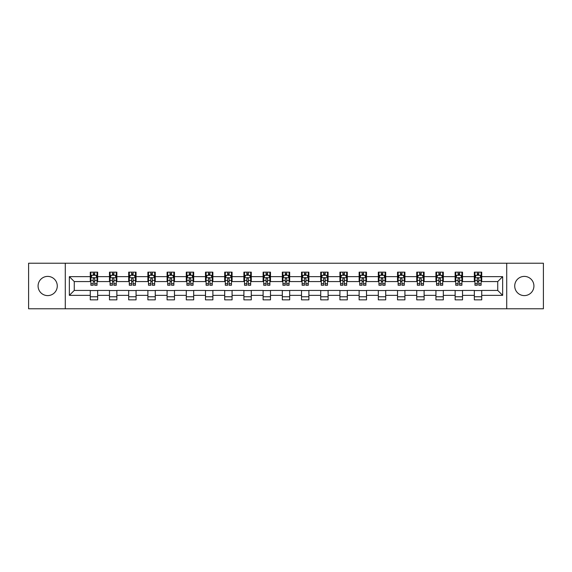 <?xml version="1.0" encoding="UTF-8"?>
<svg xmlns="http://www.w3.org/2000/svg" width="572" height="572" viewBox="0 0 572 572"><rect width="100%" height="100%" fill="white"/><g stroke="black" fill="none" stroke-linecap="round" stroke-linejoin="round"><path stroke-width="0.86" d="M524.317 276.398A9.602 9.602 0 0 0 514.721 286A9.602 9.602 0 0 0 524.317 295.602A9.602 9.602 0 0 0 533.919 286A9.602 9.602 0 0 0 524.317 276.398M47.683 276.398A9.602 9.602 0 0 0 38.081 286A9.602 9.602 0 0 0 47.683 295.602A9.602 9.602 0 0 0 57.279 286A9.602 9.602 0 0 0 47.683 276.398M506.713 308.773L543.4 308.773L543.4 263.227L506.713 263.227L506.713 308.773L65.287 308.773L65.287 263.227L28.6 263.227L28.6 308.773L65.287 308.773M506.713 263.227L65.287 263.227M481.724 276.648L481.724 272.15L474.338 272.15L474.338 276.648L462.526 276.648L462.526 272.15L455.14 272.15L455.14 276.648L443.321 276.648L443.321 272.15L435.935 272.15L435.935 276.648L424.117 276.648L424.117 272.15L416.731 272.15L416.731 276.648L404.912 276.648L404.912 272.15L397.526 272.15L397.526 276.648L385.707 276.648L385.707 272.15L378.321 272.15L378.321 276.648L366.509 276.648L366.509 272.15L359.123 272.15L359.123 276.648L347.304 276.648L347.304 272.15L339.918 272.15L339.918 276.648L328.099 276.648L328.099 272.15L320.713 272.15L320.713 276.648L308.894 276.648L308.894 272.15L301.508 272.15L301.508 276.648L289.689 276.648L289.689 272.15L282.311 272.15L282.311 276.648L270.492 276.648L270.492 272.15L263.106 272.15L263.106 276.648L251.287 276.648L251.287 272.15L243.901 272.15L243.901 276.648L232.082 276.648L232.082 272.15L224.696 272.15L224.696 276.648L212.877 276.648L212.877 272.15L205.491 272.15L205.491 276.648L193.679 276.648L193.679 272.15L186.293 272.15L186.293 276.648L174.474 276.648L174.474 272.15L167.088 272.15L167.088 276.648L155.269 276.648L155.269 272.15L147.883 272.15L147.883 276.648L136.065 276.648L136.065 272.15L128.679 272.15L128.679 276.648L116.86 276.648L116.86 272.15L109.474 272.15L109.474 276.648L97.662 276.648L97.662 272.15L90.276 272.15L90.276 276.648L69.348 276.648L69.348 295.352L74.267 290.433L90.276 290.433L90.276 299.85L97.662 299.85L97.662 290.433L109.474 290.433L109.474 299.85L116.86 299.85L116.86 290.433L128.679 290.433L128.679 299.85L136.065 299.85L136.065 290.433L147.883 290.433L147.883 299.85L155.269 299.85L155.269 290.433L167.088 290.433L167.088 299.85L174.474 299.85L174.474 290.433L186.293 290.433L186.293 299.85L193.679 299.85L193.679 290.433L205.491 290.433L205.491 299.85L212.877 299.85L212.877 290.433L224.696 290.433L224.696 299.85L232.082 299.85L232.082 290.433L243.901 290.433L243.901 299.85L251.287 299.85L251.287 290.433L263.106 290.433L263.106 299.85L270.492 299.85L270.492 290.433L282.311 290.433L282.311 299.85L289.689 299.85L289.689 290.433L301.508 290.433L301.508 299.85L308.894 299.85L308.894 290.433L320.713 290.433L320.713 299.85L328.099 299.85L328.099 290.433L339.918 290.433L339.918 299.85L347.304 299.85L347.304 290.433L359.123 290.433L359.123 299.85L366.509 299.85L366.509 290.433L378.321 290.433L378.321 299.85L385.707 299.85L385.707 290.433L397.526 290.433L397.526 299.85L404.912 299.85L404.912 290.433L416.731 290.433L416.731 299.85L424.117 299.85L424.117 290.433L435.935 290.433L435.935 299.85L443.321 299.85L443.321 290.433L455.14 290.433L455.14 299.85L462.526 299.85L462.526 290.433L474.338 290.433L474.338 299.85L481.724 299.85L481.724 290.433L497.733 290.433L497.733 281.567L481.724 281.567L481.724 276.648L502.652 276.648L502.652 295.352L481.724 295.352M474.338 295.352L462.526 295.352M455.14 295.352L443.321 295.352M435.935 295.352L424.117 295.352M416.731 295.352L404.912 295.352M397.526 295.352L385.707 295.352M378.321 295.352L366.509 295.352M359.123 295.352L347.304 295.352M339.918 295.352L328.099 295.352M320.713 295.352L308.894 295.352M301.508 295.352L289.689 295.352M282.311 295.352L270.492 295.352M263.106 295.352L251.287 295.352M243.901 295.352L232.082 295.352M224.696 295.352L212.877 295.352M205.491 295.352L193.679 295.352M186.293 295.352L174.474 295.352M167.088 295.352L155.269 295.352M147.883 295.352L136.065 295.352M128.679 295.352L116.86 295.352M109.474 295.352L97.662 295.352M90.276 295.352L69.348 295.352M474.338 276.648L474.338 281.567L462.526 281.567L462.526 276.648M455.14 276.648L455.14 281.567L443.321 281.567L443.321 276.648M435.935 276.648L435.935 281.567L424.117 281.567L424.117 276.648M416.731 276.648L416.731 281.567L404.912 281.567L404.912 276.648M397.526 276.648L397.526 281.567L385.707 281.567L385.707 276.648M378.321 276.648L378.321 281.567L366.509 281.567L366.509 276.648M359.123 276.648L359.123 281.567L347.304 281.567L347.304 276.648M339.918 276.648L339.918 281.567L328.099 281.567L328.099 276.648M320.713 276.648L320.713 281.567L308.894 281.567L308.894 276.648M301.508 276.648L301.508 281.567L289.689 281.567L289.689 276.648M282.311 276.648L282.311 281.567L270.492 281.567L270.492 276.648M263.106 276.648L263.106 281.567L251.287 281.567L251.287 276.648M243.901 276.648L243.901 281.567L232.082 281.567L232.082 276.648M224.696 276.648L224.696 281.567L212.877 281.567L212.877 276.648M205.491 276.648L205.491 281.567L193.679 281.567L193.679 276.648M186.293 276.648L186.293 281.567L174.474 281.567L174.474 276.648M167.088 276.648L167.088 281.567L155.269 281.567L155.269 276.648M147.883 276.648L147.883 281.567L136.065 281.567L136.065 276.648M128.679 276.648L128.679 281.567L116.86 281.567L116.86 276.648M109.474 276.648L109.474 281.567L97.662 281.567L97.662 276.648M90.276 276.648L90.276 281.567L74.267 281.567L69.348 276.648M74.267 281.567L74.267 290.433M502.652 295.352L497.733 290.433M497.733 281.567L502.652 276.648M90.276 275.232L90.891 275.232M93.229 275.232L94.702 275.232M97.04 275.232L97.662 275.232M90.276 281.445L90.891 281.445M93.229 281.445L94.702 281.445M97.04 281.445L97.662 281.445M90.276 290.555L97.662 290.555M90.276 296.768L97.662 296.768M109.474 290.555L116.86 290.555M109.474 296.768L116.86 296.768M109.474 275.232L110.089 275.232M112.434 275.232L113.907 275.232M116.245 275.232L116.86 275.232M109.474 281.445L110.089 281.445M112.434 281.445L113.907 281.445M116.245 281.445L116.86 281.445M128.679 290.555L136.065 290.555M128.679 296.768L136.065 296.768M128.679 275.232L129.293 275.232M131.631 275.232L133.112 275.232M135.45 275.232L136.065 275.232M128.679 281.445L129.293 281.445M131.631 281.445L133.112 281.445M135.45 281.445L136.065 281.445M147.883 290.555L155.269 290.555M147.883 296.768L155.269 296.768M147.883 275.232L148.498 275.232M150.836 275.232L152.316 275.232M154.655 275.232L155.269 275.232M147.883 281.445L148.498 281.445M150.836 281.445L152.316 281.445M154.655 281.445L155.269 281.445M167.088 290.555L174.474 290.555M167.088 296.768L174.474 296.768M167.088 275.232L167.703 275.232M170.041 275.232L171.521 275.232M173.859 275.232L174.474 275.232M167.088 281.445L167.703 281.445M170.041 281.445L171.521 281.445M173.859 281.445L174.474 281.445M186.293 290.555L193.679 290.555M186.293 296.768L193.679 296.768M186.293 275.232L186.908 275.232M189.246 275.232L190.719 275.232M193.057 275.232L193.679 275.232M186.293 281.445L186.908 281.445M189.246 281.445L190.719 281.445M193.057 281.445L193.679 281.445M205.491 290.555L212.877 290.555M205.491 296.768L212.877 296.768M205.491 275.232L206.106 275.232M208.451 275.232L209.924 275.232M212.262 275.232L212.877 275.232M205.491 281.445L206.106 281.445M208.451 281.445L209.924 281.445M212.262 281.445L212.877 281.445M224.696 290.555L232.082 290.555M224.696 296.768L232.082 296.768M224.696 275.232L225.311 275.232M227.649 275.232L229.129 275.232M231.467 275.232L232.082 275.232M224.696 281.445L225.311 281.445M227.649 281.445L229.129 281.445M231.467 281.445L232.082 281.445M243.901 290.555L251.287 290.555M243.901 296.768L251.287 296.768M243.901 275.232L244.516 275.232M246.854 275.232L248.334 275.232M250.672 275.232L251.287 275.232M243.901 281.445L244.516 281.445M246.854 281.445L248.334 281.445M250.672 281.445L251.287 281.445M263.106 290.555L270.492 290.555M263.106 296.768L270.492 296.768M263.106 275.232L263.721 275.232M266.059 275.232L267.539 275.232M269.877 275.232L270.492 275.232M263.106 281.445L263.721 281.445M266.059 281.445L267.539 281.445M269.877 281.445L270.492 281.445M282.311 290.555L289.689 290.555M282.311 296.768L289.689 296.768M282.311 275.232L282.925 275.232M285.264 275.232L286.736 275.232M289.075 275.232L289.689 275.232M282.311 281.445L282.925 281.445M285.264 281.445L286.736 281.445M289.075 281.445L289.689 281.445M301.508 290.555L308.894 290.555M301.508 296.768L308.894 296.768M301.508 275.232L302.123 275.232M304.461 275.232L305.941 275.232M308.279 275.232L308.894 275.232M301.508 281.445L302.123 281.445M304.461 281.445L305.941 281.445M308.279 281.445L308.894 281.445M320.713 290.555L328.099 290.555M320.713 296.768L328.099 296.768M320.713 275.232L321.328 275.232M323.666 275.232L325.146 275.232M327.484 275.232L328.099 275.232M320.713 281.445L321.328 281.445M323.666 281.445L325.146 281.445M327.484 281.445L328.099 281.445M339.918 290.555L347.304 290.555M339.918 296.768L347.304 296.768M339.918 275.232L340.533 275.232M342.871 275.232L344.351 275.232M346.689 275.232L347.304 275.232M339.918 281.445L340.533 281.445M342.871 281.445L344.351 281.445M346.689 281.445L347.304 281.445M359.123 290.555L366.509 290.555M359.123 296.768L366.509 296.768M359.123 275.232L359.738 275.232M362.076 275.232L363.549 275.232M365.894 275.232L366.509 275.232M359.123 281.445L359.738 281.445M362.076 281.445L363.549 281.445M365.894 281.445L366.509 281.445M378.321 290.555L385.707 290.555M378.321 296.768L385.707 296.768M378.321 275.232L378.943 275.232M381.281 275.232L382.754 275.232M385.092 275.232L385.707 275.232M378.321 281.445L378.943 281.445M381.281 281.445L382.754 281.445M385.092 281.445L385.707 281.445M397.526 290.555L404.912 290.555M397.526 296.768L404.912 296.768M397.526 275.232L398.141 275.232M400.479 275.232L401.959 275.232M404.297 275.232L404.912 275.232M397.526 281.445L398.141 281.445M400.479 281.445L401.959 281.445M404.297 281.445L404.912 281.445M416.731 290.555L424.117 290.555M416.731 296.768L424.117 296.768M416.731 275.232L417.346 275.232M419.684 275.232L421.164 275.232M423.502 275.232L424.117 275.232M416.731 281.445L417.346 281.445M419.684 281.445L421.164 281.445M423.502 281.445L424.117 281.445M435.935 290.555L443.321 290.555M435.935 296.768L443.321 296.768M435.935 275.232L436.55 275.232M438.888 275.232L440.368 275.232M442.707 275.232L443.321 275.232M435.935 281.445L436.55 281.445M438.888 281.445L440.368 281.445M442.707 281.445L443.321 281.445M455.14 290.555L462.526 290.555M455.14 296.768L462.526 296.768M455.14 275.232L455.755 275.232M458.093 275.232L459.566 275.232M461.911 275.232L462.526 275.232M455.14 281.445L455.755 281.445M458.093 281.445L459.566 281.445M461.911 281.445L462.526 281.445M474.338 290.555L481.724 290.555M474.338 296.768L481.724 296.768M474.338 275.232L474.96 275.232M477.298 275.232L478.771 275.232M481.109 275.232L481.724 275.232M474.338 281.445L474.96 281.445M477.298 281.445L478.771 281.445M481.109 281.445L481.724 281.445M94.702 273.752L93.229 273.752M97.04 283.719L94.702 283.719L94.702 285.264L97.04 285.264L97.04 277.749L95.81 275.289L92.121 275.289L90.891 277.749L90.891 285.264L93.229 285.264L93.229 283.719L90.891 283.719M90.891 277.749L90.891 272.15M97.04 277.749L97.04 272.15M93.229 275.289L93.229 272.15M94.702 272.15L94.702 275.289M94.702 283.719L94.702 278.678C94.216 277.727 93.722 277.727 93.229 278.678L93.229 283.719M113.907 273.752L112.434 273.752M116.245 283.719L113.907 283.719L113.907 285.264L116.245 285.264L116.245 277.749L115.015 275.289L111.325 275.289L110.089 277.749L110.089 285.264L112.434 285.264L112.434 283.719L110.089 283.719M110.089 277.749L110.089 272.15M116.245 277.749L116.245 272.15M112.434 275.289L112.434 272.15M113.907 272.15L113.907 275.289M113.907 283.719L113.907 278.678C113.413 277.727 112.92 277.727 112.434 278.678L112.434 283.719M133.112 273.752L131.631 273.752M135.45 283.719L133.112 283.719L133.112 285.264L135.45 285.264L135.45 277.749L134.22 275.289L130.523 275.289L129.293 277.749L129.293 285.264L131.631 285.264L131.631 283.719L129.293 283.719M129.293 277.749L129.293 272.15M135.45 277.749L135.45 272.15M131.631 275.289L131.631 272.15M133.112 272.15L133.112 275.289M133.112 283.719L133.112 278.678C132.618 277.727 132.125 277.727 131.631 278.678L131.631 283.719M152.316 273.752L150.836 273.752M154.655 283.719L152.316 283.719L152.316 285.264L154.655 285.264L154.655 277.749L153.425 275.289L149.728 275.289L148.498 277.749L148.498 285.264L150.836 285.264L150.836 283.719L148.498 283.719M148.498 277.749L148.498 272.15M154.655 277.749L154.655 272.15M150.836 275.289L150.836 272.15M152.316 272.15L152.316 275.289M152.316 283.719L152.316 278.678C151.823 277.727 151.33 277.727 150.836 278.678L150.836 283.719M171.521 273.752L170.041 273.752M173.859 283.719L171.521 283.719L171.521 285.264L173.859 285.264L173.859 277.749L172.622 275.289L168.933 275.289L167.703 277.749L167.703 285.264L170.041 285.264L170.041 283.719L167.703 283.719M167.703 277.749L167.703 272.15M173.859 277.749L173.859 272.15M170.041 275.289L170.041 272.15M171.521 272.15L171.521 275.289M171.521 283.719L171.521 278.678C171.028 277.727 170.535 277.727 170.041 278.678L170.041 283.719M190.719 273.752L189.246 273.752M193.057 283.719L190.719 283.719L190.719 285.264L193.057 285.264L193.057 277.749L191.827 275.289L188.138 275.289L186.908 277.749L186.908 285.264L189.246 285.264L189.246 283.719L186.908 283.719M186.908 277.749L186.908 272.15M193.057 277.749L193.057 272.15M189.246 275.289L189.246 272.15M190.719 272.15L190.719 275.289M190.719 283.719L190.719 278.678C190.233 277.727 189.74 277.727 189.246 278.678L189.246 283.719M209.924 273.752L208.451 273.752M212.262 283.719L209.924 283.719L209.924 285.264L212.262 285.264L212.262 277.749L211.032 275.289L207.343 275.289L206.106 277.749L206.106 285.264L208.451 285.264L208.451 283.719L206.106 283.719M206.106 277.749L206.106 272.15M212.262 277.749L212.262 272.15M208.451 275.289L208.451 272.15M209.924 272.15L209.924 275.289M209.924 283.719L209.924 278.678C209.431 277.727 208.937 277.727 208.451 278.678L208.451 283.719M229.129 273.752L227.649 273.752M231.467 283.719L229.129 283.719L229.129 285.264L231.467 285.264L231.467 277.749L230.237 275.289L226.541 275.289L225.311 277.749L225.311 285.264L227.649 285.264L227.649 283.719L225.311 283.719M225.311 277.749L225.311 272.15M231.467 277.749L231.467 272.15M227.649 275.289L227.649 272.15M229.129 272.15L229.129 275.289M229.129 283.719L229.129 278.678C228.636 277.727 228.142 277.727 227.649 278.678L227.649 283.719M248.334 273.752L246.854 273.752M250.672 283.719L248.334 283.719L248.334 285.264L250.672 285.264L250.672 277.749L249.442 275.289L245.745 275.289L244.516 277.749L244.516 285.264L246.854 285.264L246.854 283.719L244.516 283.719M244.516 277.749L244.516 272.15M250.672 277.749L250.672 272.15M246.854 275.289L246.854 272.15M248.334 272.15L248.334 275.289M248.334 283.719L248.334 278.678C247.84 277.727 247.347 277.727 246.854 278.678L246.854 283.719M267.539 273.752L266.059 273.752M269.877 283.719L267.539 283.719L267.539 285.264L269.877 285.264L269.877 277.749L268.64 275.289L264.95 275.289L263.721 277.749L263.721 285.264L266.059 285.264L266.059 283.719L263.721 283.719M263.721 277.749L263.721 272.15M269.877 277.749L269.877 272.15M266.059 275.289L266.059 272.15M267.539 272.15L267.539 275.289M267.539 283.719L267.539 278.678C267.045 277.727 266.552 277.727 266.059 278.678L266.059 283.719M286.736 273.752L285.264 273.752M289.075 283.719L286.736 283.719L286.736 285.264L289.075 285.264L289.075 277.749L287.845 275.289L284.155 275.289L282.925 277.749L282.925 285.264L285.264 285.264L285.264 283.719L282.925 283.719M282.925 277.749L282.925 272.15M289.075 277.749L289.075 272.15M285.264 275.289L285.264 272.15M286.736 272.15L286.736 275.289M286.736 283.719L286.736 278.678C286.25 277.727 285.757 277.727 285.264 278.678L285.264 283.719M305.941 273.752L304.461 273.752M308.279 283.719L305.941 283.719L305.941 285.264L308.279 285.264L308.279 277.749L307.05 275.289L303.36 275.289L302.123 277.749L302.123 285.264L304.461 285.264L304.461 283.719L302.123 283.719M302.123 277.749L302.123 272.15M308.279 277.749L308.279 272.15M304.461 275.289L304.461 272.15M305.941 272.15L305.941 275.289M305.941 283.719L305.941 278.678C305.448 277.727 304.955 277.727 304.461 278.678L304.461 283.719M325.146 273.752L323.666 273.752M327.484 283.719L325.146 283.719L325.146 285.264L327.484 285.264L327.484 277.749L326.255 275.289L322.558 275.289L321.328 277.749L321.328 285.264L323.666 285.264L323.666 283.719L321.328 283.719M321.328 277.749L321.328 272.15M327.484 277.749L327.484 272.15M323.666 275.289L323.666 272.15M325.146 272.15L325.146 275.289M325.146 283.719L325.146 278.678C324.653 277.727 324.16 277.727 323.666 278.678L323.666 283.719M344.351 273.752L342.871 273.752M346.689 283.719L344.351 283.719L344.351 285.264L346.689 285.264L346.689 277.749L345.459 275.289L341.763 275.289L340.533 277.749L340.533 285.264L342.871 285.264L342.871 283.719L340.533 283.719M340.533 277.749L340.533 272.15M346.689 277.749L346.689 272.15M342.871 275.289L342.871 272.15M344.351 272.15L344.351 275.289M344.351 283.719L344.351 278.678C343.858 277.727 343.364 277.727 342.871 278.678L342.871 283.719M363.549 273.752L362.076 273.752M365.894 283.719L363.549 283.719L363.549 285.264L365.894 285.264L365.894 277.749L364.657 275.289L360.968 275.289L359.738 277.749L359.738 285.264L362.076 285.264L362.076 283.719L359.738 283.719M359.738 277.749L359.738 272.15M365.894 277.749L365.894 272.15M362.076 275.289L362.076 272.15M363.549 272.15L363.549 275.289M363.549 283.719L363.549 278.678C363.063 277.727 362.569 277.727 362.076 278.678L362.076 283.719M382.754 273.752L381.281 273.752M385.092 283.719L382.754 283.719L382.754 285.264L385.092 285.264L385.092 277.749L383.862 275.289L380.173 275.289L378.943 277.749L378.943 285.264L381.281 285.264L381.281 283.719L378.943 283.719M378.943 277.749L378.943 272.15M385.092 277.749L385.092 272.15M381.281 275.289L381.281 272.15M382.754 272.15L382.754 275.289M382.754 283.719L382.754 278.678C382.268 277.727 381.774 277.727 381.281 278.678L381.281 283.719M401.959 273.752L400.479 273.752M404.297 283.719L401.959 283.719L401.959 285.264L404.297 285.264L404.297 277.749L403.067 275.289L399.378 275.289L398.141 277.749L398.141 285.264L400.479 285.264L400.479 283.719L398.141 283.719M398.141 277.749L398.141 272.15M404.297 277.749L404.297 272.15M400.479 275.289L400.479 272.15M401.959 272.15L401.959 275.289M401.959 283.719L401.959 278.678C401.465 277.727 400.972 277.727 400.479 278.678L400.479 283.719M421.164 273.752L419.684 273.752M423.502 283.719L421.164 283.719L421.164 285.264L423.502 285.264L423.502 277.749L422.272 275.289L418.575 275.289L417.346 277.749L417.346 285.264L419.684 285.264L419.684 283.719L417.346 283.719M417.346 277.749L417.346 272.15M423.502 277.749L423.502 272.15M419.684 275.289L419.684 272.15M421.164 272.15L421.164 275.289M421.164 283.719L421.164 278.678C420.67 277.727 420.177 277.727 419.684 278.678L419.684 283.719M440.368 273.752L438.888 273.752M442.707 283.719L440.368 283.719L440.368 285.264L442.707 285.264L442.707 277.749L441.477 275.289L437.78 275.289L436.55 277.749L436.55 285.264L438.888 285.264L438.888 283.719L436.55 283.719M436.55 277.749L436.55 272.15M442.707 277.749L442.707 272.15M438.888 275.289L438.888 272.15M440.368 272.15L440.368 275.289M440.368 283.719L440.368 278.678C439.875 277.727 439.382 277.727 438.888 278.678L438.888 283.719M459.566 273.752L458.093 273.752M461.911 283.719L459.566 283.719L459.566 285.264L461.911 285.264L461.911 277.749L460.674 275.289L456.985 275.289L455.755 277.749L455.755 285.264L458.093 285.264L458.093 283.719L455.755 283.719M455.755 277.749L455.755 272.15M461.911 277.749L461.911 272.15M458.093 275.289L458.093 272.15M459.566 272.15L459.566 275.289M459.566 283.719L459.566 278.678C459.08 277.727 458.587 277.727 458.093 278.678L458.093 283.719M478.771 273.752L477.298 273.752M481.109 283.719L478.771 283.719L478.771 285.264L481.109 285.264L481.109 277.749L479.879 275.289L476.19 275.289L474.96 277.749L474.96 285.264L477.298 285.264L477.298 283.719L474.96 283.719M474.96 277.749L474.96 272.15M481.109 277.749L481.109 272.15M477.298 275.289L477.298 272.15M478.771 272.15L478.771 275.289M478.771 283.719L478.771 278.678C478.278 277.727 477.792 277.727 477.298 278.678L477.298 283.719M97.011 277.692L90.919 277.692M90.891 275.439L92.042 275.439M95.889 275.439L97.04 275.439M93.229 280.416L90.891 280.416M97.04 280.416L94.702 280.416M94.702 274.539L93.229 274.539M116.216 277.692L110.124 277.692M110.089 275.439L111.247 275.439M115.086 275.439L116.245 275.439M112.434 280.416L110.089 280.416M116.245 280.416L113.907 280.416M113.907 274.539L112.434 274.539M135.421 277.692L129.329 277.692M129.293 275.439L130.452 275.439M134.291 275.439L135.45 275.439M131.631 280.416L129.293 280.416M135.45 280.416L133.112 280.416M133.112 274.539L131.631 274.539M154.626 277.692L148.527 277.692M148.498 275.439L149.657 275.439M153.496 275.439L154.655 275.439M150.836 280.416L148.498 280.416M154.655 280.416L152.316 280.416M152.316 274.539L150.836 274.539M173.824 277.692L167.732 277.692M167.703 275.439L168.862 275.439M172.701 275.439L173.859 275.439M170.041 280.416L167.703 280.416M173.859 280.416L171.521 280.416M171.521 274.539L170.041 274.539M193.029 277.692L186.937 277.692M186.908 275.439L188.059 275.439M191.906 275.439L193.057 275.439M189.246 280.416L186.908 280.416M193.057 280.416L190.719 280.416M190.719 274.539L189.246 274.539M212.233 277.692L206.142 277.692M206.106 275.439L207.264 275.439M211.104 275.439L212.262 275.439M208.451 280.416L206.106 280.416M212.262 280.416L209.924 280.416M209.924 274.539L208.451 274.539M231.438 277.692L225.339 277.692M225.311 275.439L226.469 275.439M230.309 275.439L231.467 275.439M227.649 280.416L225.311 280.416M231.467 280.416L229.129 280.416M229.129 274.539L227.649 274.539M250.643 277.692L244.544 277.692M244.516 275.439L245.674 275.439M249.514 275.439L250.672 275.439M246.854 280.416L244.516 280.416M250.672 280.416L248.334 280.416M248.334 274.539L246.854 274.539M269.841 277.692L263.749 277.692M263.721 275.439L264.879 275.439M268.718 275.439L269.877 275.439M266.059 280.416L263.721 280.416M269.877 280.416L267.539 280.416M267.539 274.539L266.059 274.539M289.046 277.692L282.954 277.692M282.925 275.439L284.077 275.439M287.923 275.439L289.075 275.439M285.264 280.416L282.925 280.416M289.075 280.416L286.736 280.416M286.736 274.539L285.264 274.539M308.251 277.692L302.159 277.692M302.123 275.439L303.282 275.439M307.121 275.439L308.279 275.439M304.461 280.416L302.123 280.416M308.279 280.416L305.941 280.416M305.941 274.539L304.461 274.539M327.456 277.692L321.357 277.692M321.328 275.439L322.486 275.439M326.326 275.439L327.484 275.439M323.666 280.416L321.328 280.416M327.484 280.416L325.146 280.416M325.146 274.539L323.666 274.539M346.661 277.692L340.562 277.692M340.533 275.439L341.691 275.439M345.531 275.439L346.689 275.439M342.871 280.416L340.533 280.416M346.689 280.416L344.351 280.416M344.351 274.539L342.871 274.539M365.858 277.692L359.767 277.692M359.738 275.439L360.896 275.439M364.736 275.439L365.894 275.439M362.076 280.416L359.738 280.416M365.894 280.416L363.549 280.416M363.549 274.539L362.076 274.539M385.063 277.692L378.971 277.692M378.943 275.439L380.094 275.439M383.941 275.439L385.092 275.439M381.281 280.416L378.943 280.416M385.092 280.416L382.754 280.416M382.754 274.539L381.281 274.539M404.268 277.692L398.176 277.692M398.141 275.439L399.299 275.439M403.138 275.439L404.297 275.439M400.479 280.416L398.141 280.416M404.297 280.416L401.959 280.416M401.959 274.539L400.479 274.539M423.473 277.692L417.374 277.692M417.346 275.439L418.504 275.439M422.343 275.439L423.502 275.439M419.684 280.416L417.346 280.416M423.502 280.416L421.164 280.416M421.164 274.539L419.684 274.539M442.671 277.692L436.579 277.692M436.55 275.439L437.709 275.439M441.548 275.439L442.707 275.439M438.888 280.416L436.55 280.416M442.707 280.416L440.368 280.416M440.368 274.539L438.888 274.539M461.876 277.692L455.784 277.692M455.755 275.439L456.914 275.439M460.753 275.439L461.911 275.439M458.093 280.416L455.755 280.416M461.911 280.416L459.566 280.416M459.566 274.539L458.093 274.539M481.081 277.692L474.989 277.692M474.96 275.439L476.111 275.439M479.958 275.439L481.109 275.439M477.298 280.416L474.96 280.416M481.109 280.416L478.771 280.416M478.771 274.539L477.298 274.539"/></g></svg>
